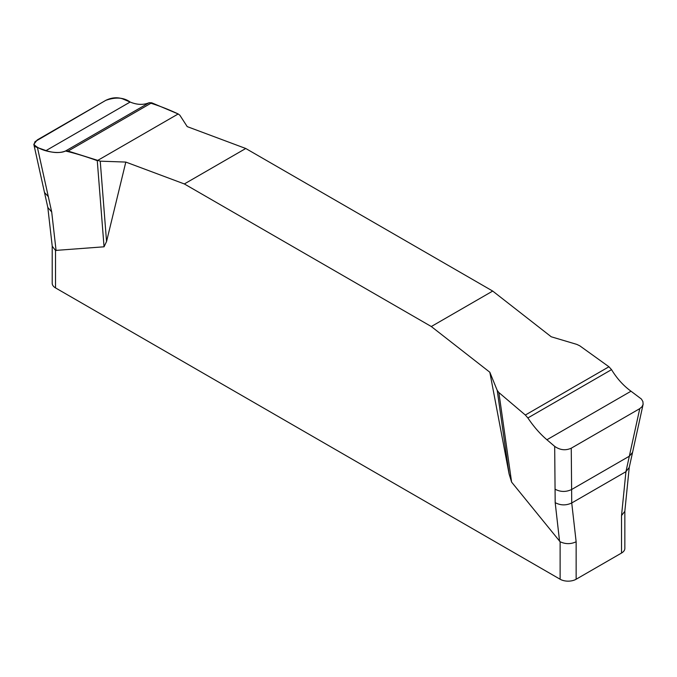 <?xml version="1.0" encoding="UTF-8"?>
<svg xmlns="http://www.w3.org/2000/svg" width="677" height="677" viewBox="0 0 677 677"><rect width="100%" height="100%" fill="white"/><g stroke="black" fill="none" stroke-linecap="round" stroke-linejoin="round"><path stroke-width="1.02" d="M643.15 404.135L632.563 452.397L629.331 456.205L639.765 408.637L642.016 406.716L643.108 404.304L642.922 401.656L641.449 399.075L631.006 391.213C623.424 385.704 616.933 378.511 611.534 369.642L608.936 366.765L579.783 345.82L576.821 344.398L551.239 336.782L492.704 291.068L245.759 148.491L187.224 126.616L179.845 115.208L178.186 113.964L151.716 102.794L149.177 102.709C143.389 105.113 137.042 104.893 130.145 102.041L122.368 98.757C116.986 97.056 111.468 97.59 105.798 100.348L35.035 141.637L33.918 144.7L35.602 146.892L46.044 150.59C53.635 153.044 60.126 153.188 65.517 151.005L68.115 151.064L100.238 161.168L106.551 241.52L104.046 246.8L55.522 250.431L55.522 287.911L560.124 579.241A11.331 6.542 0 0 0 576.144 579.241L621.528 553.041A11.331 6.542 0 0 0 624.846 548.412L624.846 511.127M560.124 579.241L560.124 541.761L511.6 482.1L509.096 473.925L489.826 372.232L431.3 326.526L184.347 183.949L125.812 162.074L106.551 241.52M621.528 553.041L621.528 515.561L624.829 511.313L629.238 467.443L632.563 452.397M560.124 541.761C565.549 544.257 570.889 544.257 576.144 541.761L576.144 579.241M52.205 246.022L52.205 283.291A11.331 6.542 0 0 0 55.522 287.911M37.489 147.764L51.697 211.96L47.822 207.45L52.231 246.242L55.522 250.431M621.528 515.561L625.937 471.683L571.735 502.977L576.144 541.761M104.046 246.8L97.268 160.677M100.238 161.168L125.812 162.074M509.096 473.925L497.206 390.358L498.864 392.542L511.6 482.1M498.864 392.542L525.335 415.035L527.874 417.946C533.671 426.586 540.009 433.855 546.914 439.762L554.683 446.371C560.065 450.129 565.591 450.738 571.253 448.191L571.616 489.522C565.93 492.162 560.412 492.052 555.064 489.192L555.182 502.639C560.531 505.499 566.057 505.617 571.735 502.977L571.616 489.522L629.331 456.205L625.937 471.683L629.238 467.443M555.064 489.192L554.683 446.371M489.826 372.232L497.206 390.358M571.253 448.191L639.765 408.637M492.704 291.068L431.3 326.526M184.347 183.949L245.759 148.491M178.186 113.964L97.268 160.677C86.377 156.692 75.799 153.467 65.517 151.005C58.518 154.779 39.215 150.988 33.858 144.243L37.286 139.911L105.798 100.348C115.716 96.862 123.832 97.42 130.145 102.041C137.042 104.901 143.389 105.121 149.177 102.709C158.714 105.595 168.387 109.344 178.186 113.964M51.697 211.96L56.081 250.575M48.295 196.609L44.496 192.505L33.85 144.421M559.566 541.261L555.182 502.639M68.115 151.064L151.716 102.794M65.517 151.005L149.177 102.709M46.044 150.59L130.145 102.041M608.936 366.765L525.335 415.035M611.534 369.642L527.874 417.946M631.006 391.213L546.914 439.762M47.822 207.45L44.496 192.505"/></g></svg>
